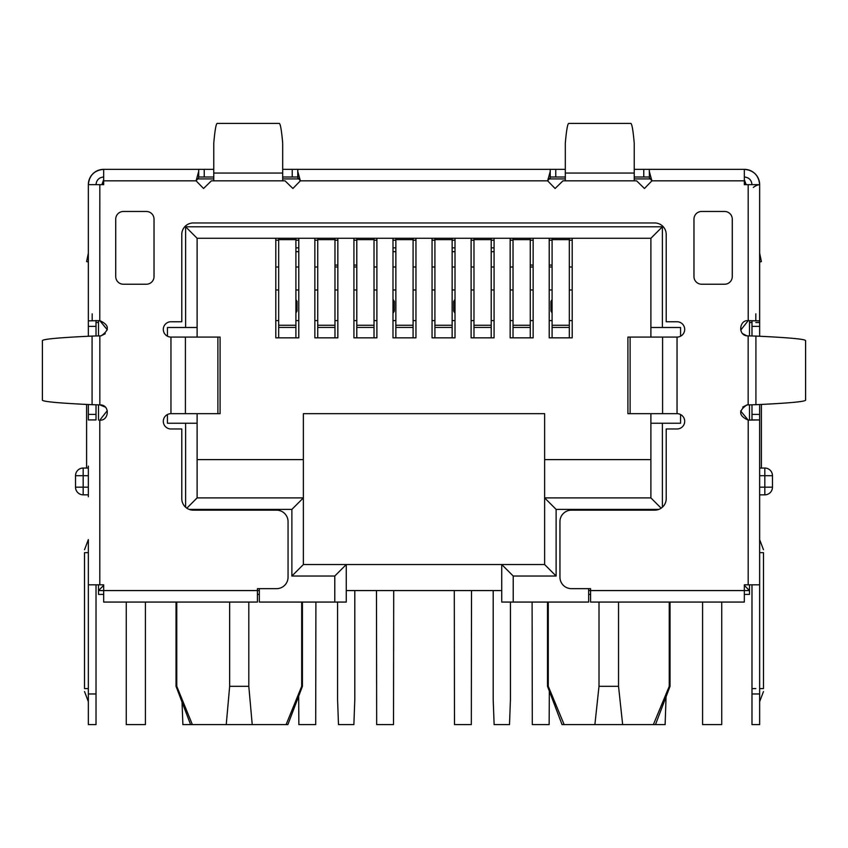 <?xml version="1.0" encoding="UTF-8"?>
<svg xmlns="http://www.w3.org/2000/svg" width="848" height="848" viewBox="0 0 848 848"><rect width="100%" height="100%" fill="white"/><g stroke="black" fill="none" stroke-linecap="round" stroke-linejoin="round"><path stroke-width="1.27" d="M167.427 336.211L167.427 327.498L185.617 327.498L185.617 226.787L662.383 226.787L662.383 327.498L680.573 327.498L680.573 336.211M167.427 414.524L167.427 423.237L185.617 423.237L185.617 507.231M259.34 588.66L259.34 602.069L334.78 602.069L334.78 576.025L291.882 576.025L291.882 509.394L189.157 509.394M658.843 509.394L556.118 509.394L556.118 576.025L513.22 576.025L513.22 602.069L588.66 602.069L588.66 588.66M680.573 414.524L680.573 423.237L662.383 423.237L662.383 507.231M185.617 327.498L197.107 327.498L197.107 337.069M185.617 226.787L197.107 238.277L197.107 327.498M197.107 413.665L197.107 497.903L303.372 497.903L303.372 564.535L346.26 564.535L346.26 602.069L334.78 602.069M650.893 337.069L650.893 238.277L197.107 238.277M275.801 238.277L275.801 337.843L298.782 337.843L298.782 238.277M196.81 178.917L213.77 178.917M282.691 178.917L299.651 178.917M548.349 178.917L565.309 178.917M634.23 178.917L651.19 178.917M572.199 240.185L569.326 240.185M552.09 240.185L549.218 240.185M533.138 240.185L530.265 240.185M513.029 240.185L510.157 240.185M494.077 240.185L491.204 240.185M473.979 240.185L471.106 240.185M455.016 240.185L452.143 240.185M434.918 240.185L432.045 240.185M415.955 240.185L413.082 240.185M395.857 240.185L392.984 240.185M376.894 240.185L374.021 240.185M356.796 240.185L353.923 240.185M337.843 240.185L334.971 240.185M317.735 240.185L314.862 240.185M298.782 240.185L295.91 240.185M278.674 240.185L275.801 240.185M278.674 238.277L278.674 337.843M295.91 337.843L295.91 238.277M569.326 337.843L569.326 238.277M552.09 238.277L552.09 337.843M317.735 238.277L317.735 337.843M334.971 337.843L334.971 238.277M356.796 238.277L356.796 337.843M374.021 337.843L374.021 238.277M395.857 238.277L395.857 337.843M413.082 337.843L413.082 238.277M452.143 337.843L452.143 238.277M434.918 238.277L434.918 337.843M491.204 337.843L491.204 238.277M473.979 238.277L473.979 337.843M530.265 337.843L530.265 238.277M513.029 238.277L513.029 337.843M530.265 265.085L533.138 265.085M549.218 265.085L552.09 265.085M334.971 265.085L337.843 265.085M353.923 265.085L356.796 265.085M103.668 594.406L98.506 594.406L98.506 584.834M98.506 420.089L98.506 404.846M98.506 335.925L98.506 320.692M259.34 590.579L257.421 590.579L257.421 588.66L276.565 588.66A11.49 11.49 0 0 0 288.055 577.181L288.055 521.647A11.49 11.49 0 0 0 276.565 510.157L193.28 510.157A11.49 11.49 0 0 1 181.79 498.677L181.79 428.982L170.957 428.982A7.664 7.664 0 0 1 163.304 421.318A7.664 7.664 0 0 1 170.957 413.665L220.088 413.665L220.088 337.069L170.957 337.069A7.664 7.664 0 0 1 163.304 329.416A7.664 7.664 0 0 1 170.957 321.752L181.79 321.752L181.79 234.44A11.49 11.49 0 0 1 193.28 222.96L654.72 222.96A11.49 11.49 0 0 1 666.21 234.44L666.21 321.752L677.043 321.752A7.664 7.664 0 0 1 684.696 329.416A7.664 7.664 0 0 1 677.043 337.069L627.912 337.069L627.912 413.665L677.043 413.665A7.664 7.664 0 0 1 684.696 421.318A7.664 7.664 0 0 1 677.043 428.982L666.21 428.982L666.21 498.677A11.49 11.49 0 0 1 654.72 510.157L571.435 510.157A11.49 11.49 0 0 0 559.945 521.647L559.945 577.181A11.49 11.49 0 0 0 571.435 588.66L590.579 588.66L590.579 590.579L588.66 590.579M88.351 693.971L96.015 693.971L96.015 724.605L88.351 724.605L88.351 584.834L103.668 584.834L103.668 590.579L98.506 590.579L103.668 585.406M259.34 594.406L257.421 594.406M346.26 590.579L501.74 590.579M334.78 576.025L346.26 564.535L544.628 564.535L544.628 497.903L650.893 497.903L650.893 413.665M291.882 576.025L303.372 564.535M291.882 509.394L303.372 497.903L303.372 459.616L197.107 459.616M186.836 508.185L197.107 497.903M197.107 423.237L185.617 423.237M314.862 238.277L314.862 337.843L337.843 337.843L337.843 238.277M353.923 238.277L353.923 337.843L376.894 337.843L376.894 238.277M392.984 238.277L392.984 337.843L415.955 337.843L415.955 238.277M432.045 238.277L432.045 337.843L455.016 337.843L455.016 238.277M471.106 238.277L471.106 337.843L494.077 337.843L494.077 238.277M510.157 238.277L510.157 337.843L533.138 337.843L533.138 238.277M549.218 238.277L549.218 337.843L572.199 337.843L572.199 238.277M556.118 509.394L544.628 497.903L544.628 413.665L303.372 413.665L303.372 459.616M650.893 327.498L662.383 327.498M650.893 238.277L662.383 226.787M662.383 423.237L650.893 423.237M661.164 508.185L650.893 497.903M556.118 576.025L544.628 564.535M513.22 576.025L501.74 564.535L501.74 602.069L513.22 602.069M744.332 585.406L749.494 590.579L749.494 594.406L744.332 594.406M590.579 594.406L588.66 594.406M749.494 584.834L749.494 590.579L744.332 590.579L744.332 584.834L759.649 584.834L759.649 496.758L759.649 582.915M749.494 420.089L749.494 404.846M749.494 335.925L749.494 320.692M759.649 468.043L764.822 468.043A7.664 7.664 0 0 1 772.475 475.696L772.475 487.187A7.664 7.664 0 0 1 764.822 494.84L759.649 494.84M701.635 602.069L702.589 602.069L702.589 724.605L721.733 724.605L721.733 602.069L739.922 602.069M544.628 459.616L650.893 459.616M182.034 702.07L182.882 724.605L287.864 724.605L302.418 686.318L301.687 686.318L286.094 724.605M192.369 724.605L176.776 686.318L176.776 602.069M190.599 724.605L176.045 686.318L176.776 686.318M229.66 602.069L229.66 686.318L226.236 724.605M229.66 686.318L248.803 686.318L248.803 602.069M252.227 724.605L248.803 686.318M301.687 602.069L301.687 686.318L293.27 707.539M669.252 602.069L669.252 686.318L670.037 686.318L670.037 602.069M547.501 602.069L547.501 686.318L562.054 724.605L655.483 724.605L670.037 686.318M547.501 686.318L548.285 686.318L548.285 602.069M564.164 724.605L548.285 686.318M599.006 602.069L599.006 686.318L594.883 724.605M599.006 686.318L618.531 686.318L618.531 602.069M622.655 724.605L618.531 686.318M669.252 686.318L653.373 724.605M146.365 602.069L145.411 602.069L145.411 724.605L126.267 724.605L126.267 602.069L108.078 602.069M88.351 494.84L83.178 494.84A7.664 7.664 0 0 1 75.525 487.187L75.525 475.696A7.664 7.664 0 0 1 83.178 468.043L88.351 468.043M103.668 180.783L102.799 184.663M101.877 184.663L103.668 179.734M99.841 335.903L99.841 404.878L92.082 404.697C59.731 403.192 43.163 401.687 42.4 400.182L42.4 340.589C43.163 339.083 59.731 337.578 92.082 336.073L101.05 335.861C109.774 330.02 109.35 324.943 99.788 320.639L99.831 184.663L103.668 184.663L103.668 169.346C94.372 170.257 89.263 175.356 88.351 184.663A15.317 15.317 0 0 1 103.668 169.346L198.686 169.346L198.686 176.999L213.77 176.999M532.099 602.069L532.3 724.605L549.144 724.605L549.334 691.152M454.295 590.579L454.486 724.605L471.329 724.605L471.52 590.579M315.901 602.069L315.7 724.605L298.856 724.605L298.666 696.187M376.48 590.579L376.671 724.605L393.514 724.605L393.705 590.579M337.568 602.069L337.568 699.717L338.5 724.605L353.87 724.605L354.803 699.717L354.803 590.579M493.197 590.579L493.197 699.717L494.13 724.605L509.5 724.605L510.432 699.717L510.432 602.069M655.483 724.605L665.118 724.605L666.062 696.791M572.199 266.993L569.326 266.993M552.09 266.993L549.218 266.993M533.138 266.993L530.265 266.993M513.029 266.993L510.157 266.993M494.077 266.993L491.204 266.993M473.979 266.993L471.106 266.993M455.016 266.993L452.143 266.993M434.918 266.993L432.045 266.993M415.955 266.993L413.082 266.993M395.857 266.993L392.984 266.993M376.894 266.993L374.021 266.993M356.796 266.993L353.923 266.993M337.843 266.993L334.971 266.993M317.735 266.993L314.862 266.993M298.782 266.993L295.91 266.993M278.674 266.993L275.801 266.993M572.199 289.974L569.326 289.974M552.09 289.974L549.218 289.974M533.138 289.974L530.265 289.974M513.029 289.974L510.157 289.974M494.077 289.974L491.204 289.974M473.979 289.974L471.106 289.974M455.016 289.974L452.143 289.974M434.918 289.974L432.045 289.974M415.955 289.974L413.082 289.974M395.857 289.974L392.984 289.974M376.894 289.974L374.021 289.974M356.796 289.974L353.923 289.974M337.843 289.974L334.971 289.974M317.735 289.974L314.862 289.974M298.782 289.974L295.91 289.974M278.674 289.974L275.801 289.974M275.801 320.608L278.674 320.608M295.91 320.608L298.782 320.608M314.862 320.608L317.735 320.608M334.971 320.608L337.843 320.608M353.923 320.608L356.796 320.608M374.021 320.608L376.894 320.608M392.984 320.608L395.857 320.608M413.082 320.608L415.955 320.608M432.045 320.608L434.918 320.608M452.143 320.608L455.016 320.608M471.106 320.608L473.979 320.608M491.204 320.608L494.077 320.608M510.157 320.608L513.029 320.608M530.265 320.608L533.138 320.608M549.218 320.608L552.09 320.608M569.326 320.608L572.199 320.608M491.204 311.672L491.204 300.817M491.204 251.676L494.077 251.676M392.984 313.262L394.32 311.036L394.32 301.464L392.984 299.227M392.984 251.676L395.857 251.676M295.91 312.944L297.054 311.036L297.054 301.464L295.91 299.545M295.91 251.676L298.782 251.676M552.09 299.545L550.946 301.464L550.946 311.036L552.09 312.944M452.143 251.676L455.016 251.676M455.016 299.227L453.68 301.464L453.68 311.036L455.016 313.262M356.796 300.817L356.796 311.672M744.332 176.999C748.985 177.455 751.529 180.009 751.985 184.663M753.331 187.429C755.42 185.776 757.529 184.853 759.649 184.663C758.737 175.356 753.628 170.257 744.332 169.346A15.317 15.317 0 0 1 759.649 184.663L759.649 320.841L748.212 320.639C739.424 319.738 737.622 334.939 746.95 335.861L742.731 333.699M565.309 169.346L550.225 169.346L550.225 176.999L565.309 176.999M282.691 176.999L297.775 176.999L297.775 169.346L550.225 169.346L550.225 176.999M282.691 173.066L282.691 143.153C281.536 130.094 280.381 123.511 279.215 123.395L217.247 123.395C216.081 123.511 214.915 130.094 213.77 143.132L213.77 173.066L282.691 173.066L282.691 180.836L285.045 180.836L292.899 188.489L300.372 180.836L297.86 177.826L297.775 169.346L282.691 169.346M213.77 169.346L198.686 169.346L198.686 176.999M649.409 177.826L649.314 169.346L744.332 169.346L744.332 180.836L651.911 180.836L649.409 177.826L649.314 169.346L634.23 169.346M643.77 169.346L643.77 176.999L649.314 176.999M634.23 176.999L643.77 176.999M649.409 171.815L651.911 180.836L644.448 188.489L636.594 180.836L634.23 180.836L634.23 143.153C633.074 130.094 631.919 123.511 630.753 123.395L568.785 123.395C567.619 123.511 566.464 130.094 565.309 143.132L565.309 180.836L562.955 180.836L555.101 188.489L547.628 180.836L550.14 177.826M758.101 184.663L744.332 184.663L744.332 180.836M748.159 404.878L748.159 335.903L755.918 336.073C788.269 337.578 804.837 339.083 805.6 340.589L805.6 400.182C804.837 401.687 788.269 403.192 755.918 404.697L746.95 404.909C738.226 410.75 738.65 415.827 748.212 420.131L740.664 410.962M748.159 335.903L746.95 335.861M198.591 177.826L196.089 180.836L203.552 188.489L211.406 180.836L213.77 180.836L213.77 173.066M99.841 404.878L105.269 407.082M107.272 410.655L99.82 420.131C108.576 421.043 110.378 405.842 101.05 404.909M701.635 211.47A7.664 7.664 0 0 0 693.971 219.123L693.971 276.565A7.664 7.664 0 0 0 701.635 284.228L724.605 284.228A7.664 7.664 0 0 0 732.269 276.565L732.269 219.123A7.664 7.664 0 0 0 724.605 211.47L701.635 211.47M154.029 219.123A7.664 7.664 0 0 0 146.365 211.47L123.395 211.47A7.664 7.664 0 0 0 115.731 219.123L115.731 276.565A7.664 7.664 0 0 0 123.395 284.228L146.365 284.228A7.664 7.664 0 0 0 154.029 276.565L154.029 219.123M257.421 602.069L103.668 602.069L103.668 590.579L257.421 590.579L257.421 602.069M742.731 407.082L746.95 404.909M740.728 330.126L748.18 320.639L751.985 320.841L751.985 335.978M99.82 320.639L88.351 320.841L99.788 320.639L107.336 329.819M105.269 333.699L101.05 335.861M590.579 590.579L590.579 602.069L744.332 602.069L744.332 590.579L590.579 590.579M751.985 404.793L751.985 419.93L759.649 419.93L759.649 693.971L751.985 693.971L751.985 584.834M759.649 404.517L759.649 466.124L759.649 419.93L748.212 420.131L748.18 584.834M751.985 419.93L748.18 420.131M759.649 336.253L759.649 320.841L751.985 320.841M751.985 693.971L751.985 724.605L759.649 724.605L759.649 693.971M759.649 320.47L759.649 322.516L755.822 322.516M763.476 549.727L759.649 539.593L759.649 552.663L763.476 552.663L763.476 688.608L759.649 688.608L759.649 552.663L759.649 701.678L763.476 691.555M755.812 184.663L753.512 184.663M745.201 184.663L744.332 179.734L746.134 184.663M761.398 404.432L761.398 468.043M749.674 170.31L747.629 169.706M759.649 261.968L761.398 261.608L759.649 253.181M759.649 414.396L751.985 414.396M297.86 171.815L300.372 180.836L547.628 180.836L550.14 171.815M297.86 177.826L297.775 176.999M103.668 180.836L196.089 180.836L198.591 171.815M292.231 169.346L292.231 176.999M96.015 184.663C96.471 180.009 99.015 177.455 103.668 176.999M99.831 184.663L88.351 184.663L88.351 336.253M96.015 419.93L88.351 419.93L96.015 419.93L96.015 404.793M88.351 496.758L88.351 466.124M96.015 693.971L96.015 584.834M96.015 335.978L96.015 320.841M96.015 320.47L96.015 322.516L98.506 322.516M88.351 322.516L88.351 320.841M88.351 404.517L88.351 419.93M84.524 691.555L88.351 701.678L88.351 688.608L84.524 688.608L84.524 552.663L88.351 552.663L88.351 688.608L88.351 539.593L84.524 549.727M94.467 184.663L92.178 184.663M89.877 184.663L88.351 184.663M88.351 326.385L96.015 326.385M86.602 404.432L86.602 468.043M88.351 261.968L86.602 261.608L88.351 253.181M491.204 247.849L494.077 247.849M452.143 247.849L455.016 247.849M392.984 247.849L395.857 247.849M295.91 247.849L298.782 247.849M295.91 327.445L278.674 327.445M278.674 325.24L295.91 325.24M295.91 239.634L278.674 239.634M569.326 239.634L552.09 239.634M552.09 325.24L569.326 325.24M569.326 327.445L552.09 327.445M334.971 239.634L317.735 239.634M317.735 325.24L334.971 325.24M334.971 327.445L317.735 327.445M374.021 239.634L356.796 239.634M356.796 325.24L374.021 325.24M374.021 327.445L356.796 327.445M413.082 239.634L395.857 239.634M395.857 325.24L413.082 325.24M413.082 327.445L395.857 327.445M452.143 239.634L434.918 239.634M434.918 325.24L452.143 325.24M452.143 327.445L434.918 327.445M491.204 239.634L473.979 239.634M473.979 325.24L491.204 325.24M491.204 327.445L473.979 327.445M530.265 239.634L513.029 239.634M513.029 325.24L530.265 325.24M530.265 327.445L513.029 327.445M772.475 487.187A7.664 7.664 0 0 1 764.822 494.84L764.822 487.187L772.475 487.187M759.649 487.187L764.822 487.187L764.822 468.043A7.664 7.664 0 0 1 772.475 475.696L759.649 475.696M83.178 468.043L83.178 494.84A7.664 7.664 0 0 1 75.525 487.187L88.351 487.187M88.351 475.696L75.525 475.696M555.769 176.999L555.769 169.346M170.957 413.665L170.957 337.069M677.043 337.069L677.043 413.665M748.18 184.663L748.212 320.639M634.23 180.836L565.309 180.836M282.691 180.836L213.77 180.836M99.82 584.834L99.788 420.131M217.894 413.665L217.894 337.069M185.405 337.069L185.405 413.665M630.106 337.069L630.106 413.665M662.595 413.665L662.595 337.069M755.918 336.073L755.918 404.697M751.985 322.516L749.494 322.516M755.822 313.834L755.822 320.841M751.985 326.385L759.649 326.385M755.822 688.608L751.985 688.608M565.309 173.066L634.23 173.066M204.23 176.999L204.23 169.346M92.082 404.697L92.082 336.073M92.178 320.841L92.178 313.834M96.015 414.396L88.351 414.396M176.045 602.069L176.045 686.318M302.418 602.069L302.418 686.318"/></g></svg>
